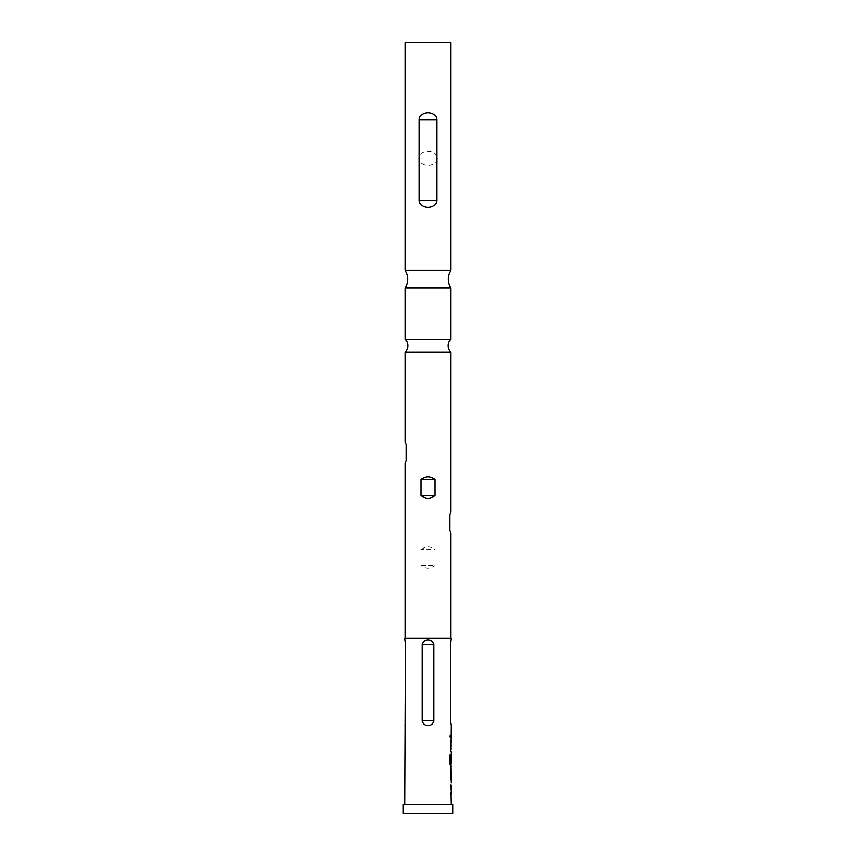 <?xml version="1.0" encoding="UTF-8"?>
<svg xmlns="http://www.w3.org/2000/svg" width="856" height="856" viewBox="0 0 856 856"><rect width="100%" height="100%" fill="white"/><g stroke="black" fill="none" stroke-linecap="round" stroke-linejoin="round"><path stroke-width="0.64" stroke-dasharray="4.28 3.21" d="M449.892 736.331C450.181 738.065 450.417 738.065 450.62 736.331C450.417 734.598 450.181 734.598 449.892 736.331C450.181 738.065 450.417 738.065 450.62 736.331C450.417 734.598 450.181 734.598 449.892 736.331M449.56 736.331C449.839 738.075 450.074 738.075 450.277 736.331C450.074 734.587 449.839 734.598 449.56 736.331C449.839 738.075 450.074 738.075 450.277 736.331C450.074 734.587 449.839 734.598 449.56 736.331M405.241 287.926L450.759 287.926M405.241 352.126L450.759 352.126M451.059 782.951L450.481 785.155L451.059 794.785M451.112 792.581L450.481 794.785L450.834 785.155M450.759 768.613L450.705 780.458L450.481 768.613L450.481 770.817L451.08 770.817M451.112 778.2L450.481 778.243L450.759 780.458M451.112 754.275L450.716 762.653L450.481 756.33L451.059 766.109M451.112 763.68L451.08 756.233M451.112 739.937L450.759 742.195L450.481 739.937L451.059 751.771M451.112 749.567L450.481 751.771L450.834 742.141M450.834 735.229L450.481 737.433L450.481 735.229L451.112 735.229M450.759 735.229L450.759 737.433M450.759 339.286L405.241 339.286M437.052 158.36C436.549 167.808 419.387 167.701 418.948 158.36C419.44 148.933 436.581 149.008 437.052 158.36M405.241 270.421L450.759 270.421M450.759 638.105L405.241 638.105L450.759 638.105M451.112 804.447L404.888 804.447L451.112 804.447M451.08 749.567L451.112 742.195M451.08 763.67L450.759 756.233M404.888 638.105L451.112 638.105M450.417 720.752L450.417 644.761L451.112 639.86M450.491 741.992L450.491 749.717M450.834 756.233L450.834 763.68M451.112 768.613L450.481 770.817M450.834 778.243L451.112 780.458M450.481 785.016L450.834 792.752M404.888 639.86L405.584 644.761L405.584 720.752L404.888 725.653M433.65 720.752C433.575 727.215 422.393 727.193 422.35 720.752L422.35 644.761C422.415 638.287 433.628 638.341 433.65 644.761L433.65 720.752L422.35 720.752M451.08 792.581L451.112 785.209M450.759 533.053L449.71 530.549L449.71 514.542L450.759 512.048M405.241 442.006L406.29 444.51L406.29 460.517L405.241 463.021M421.163 549.563C425.721 545.957 430.279 545.957 434.837 549.563L434.837 565.57C430.279 569.176 425.721 569.176 421.163 565.57L421.163 549.563L434.837 549.563M403.133 804.447L452.867 804.447M403.133 813.2L452.867 813.2M405.241 42.8L450.759 42.8M450.759 766.109L450.128 766.109L449.56 764.055L449.56 754.789L450.16 754.789M433.65 644.761L422.35 644.761M421.163 565.57L434.837 565.57"/><path stroke-width="1.28" d="M450.759 352.126L405.241 352.126A8.753 8.753 0 0 0 405.241 339.286L450.759 339.286A8.753 8.753 0 0 0 450.759 352.126L450.759 512.048L449.71 514.542L449.71 530.549L450.759 533.053L450.759 638.105M450.759 270.421A15.761 15.761 0 0 0 450.759 287.926L405.241 287.926A15.761 15.761 0 0 0 405.241 270.421L405.241 42.8L450.759 42.8L450.759 270.421L405.241 270.421M436.753 119.669C436.325 110.467 419.611 110.574 419.247 119.669L419.247 200.561C419.686 209.709 436.325 209.709 436.753 200.561L436.753 119.669L419.247 119.669M452.867 804.447L403.133 804.447L403.133 813.2L452.867 813.2L452.867 804.447M405.241 287.926L405.241 339.286M450.759 287.926L450.759 339.286M434.837 479.531C430.3 475.925 425.742 475.925 421.163 479.531L421.163 495.538C425.721 499.134 430.279 499.134 434.837 495.538L434.837 479.531L421.163 479.531M405.241 352.126L405.241 442.006L406.29 444.51L406.29 460.517L405.241 463.021L405.241 638.105M433.65 720.752L433.65 644.761C433.596 638.308 422.404 638.308 422.35 644.761L422.35 720.752C422.404 727.204 433.596 727.204 433.65 720.752L422.35 720.752M450.417 720.752L451.112 725.653L450.417 720.752L450.417 644.761L451.112 638.105L404.888 638.105L405.584 644.761L404.888 804.447M450.823 792.72L451.112 804.447M451.112 794.785L451.112 785.209M450.834 763.68L451.112 782.951M451.112 766.109L450.47 766.109L449.892 764.055L449.892 754.789L450.502 754.789L450.502 763.52L451.112 763.68L451.016 754.404M451.112 751.771L451.112 754.275M450.834 749.567L451.112 725.653M451.112 742.195L451.059 739.937M450.834 735.229L451.112 737.433M451.059 754.275L450.834 756.33M450.834 770.625L450.834 778.436M451.112 770.817L451.112 778.2L451.112 770.817M450.502 754.789L450.502 763.52M451.101 763.68L450.16 763.52L451.059 766.109M450.759 766.109L450.128 766.109M422.35 644.761L433.65 644.761M421.163 495.538L434.837 495.538M419.247 200.561L436.753 200.561"/></g></svg>
